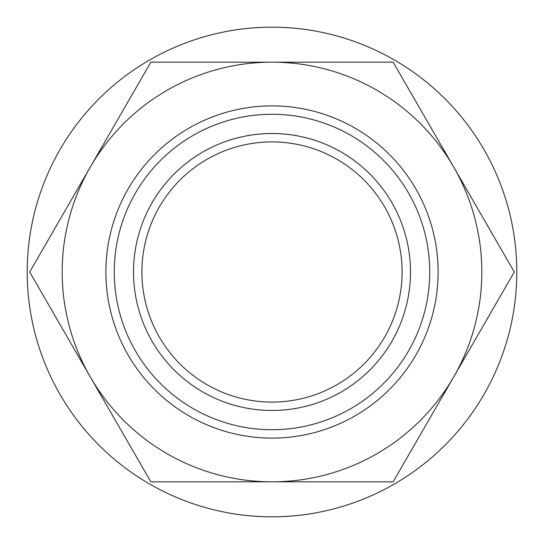 <?xml version="1.0" encoding="UTF-8"?>
<svg xmlns="http://www.w3.org/2000/svg" width="544" height="544" viewBox="0 0 544 544"><rect width="100%" height="100%" fill="white"/><g stroke="black" fill="none" stroke-linecap="round" stroke-linejoin="round"><path stroke-width="0.82" d="M393.142 481.828L150.858 481.828L29.709 272L90.284 167.083A209.828 209.828 0 0 0 272 481.828A209.828 209.828 0 0 0 453.716 376.917L393.142 481.828M514.291 272L453.716 376.917A209.828 209.828 0 0 0 453.716 167.083L514.291 272M90.284 167.083L150.858 62.172L272 62.172A209.828 209.828 0 0 0 90.284 167.083M393.142 62.172L453.716 167.083A209.828 209.828 0 0 0 272 62.172L393.142 62.172M516.8 272A244.8 244.8 0 0 1 149.6 484.004A244.8 244.8 0 0 1 149.6 59.996A244.8 244.8 0 0 1 516.8 272M410.489 272A138.489 138.489 0 0 0 202.756 152.068A138.489 138.489 0 0 0 202.756 391.932A138.489 138.489 0 0 0 410.489 272M402.091 272A130.091 130.091 0 0 1 206.951 384.662A130.091 130.091 0 0 1 206.951 159.338A130.091 130.091 0 0 1 402.091 272M438.117 272A166.117 166.117 0 0 0 188.945 128.139A166.117 166.117 0 0 0 188.945 415.861A166.117 166.117 0 0 0 438.117 272M429.719 272A157.719 157.719 0 0 1 193.14 408.592A157.719 157.719 0 0 1 193.14 135.408A157.719 157.719 0 0 1 429.719 272"/></g></svg>
